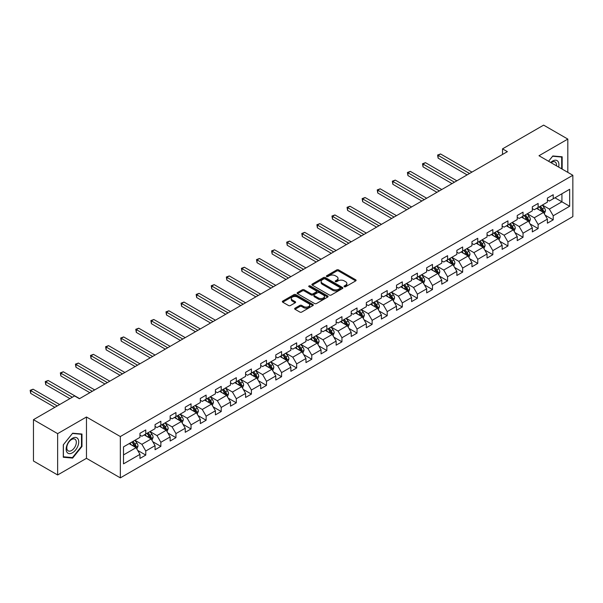 <?xml version="1.0" encoding="UTF-8"?>
<svg xmlns="http://www.w3.org/2000/svg" width="603" height="603" viewBox="0 0 603 603"><rect width="100%" height="100%" fill="white"/><g stroke="black" fill="none" stroke-linecap="round" stroke-linejoin="round"><path stroke-width="0.9" d="M344.29 286.719A0.942 0.543 0 0 0 345.625 286.719L355.71 280.892A1.342 0.776 0 0 0 356.102 280.342A1.342 0.776 0 0 0 355.71 279.792L338.622 269.925A1.342 0.776 0 0 0 336.723 269.925L326.63 275.752A0.942 0.543 0 0 0 326.359 276.136A0.942 0.543 0 0 0 326.63 276.521A0.942 0.543 0 0 0 327.964 276.521L329.268 275.767A4.296 2.48 0 0 1 335.343 275.767L336.768 276.589A4.296 2.48 0 0 1 338.027 278.345A4.296 2.48 0 0 1 336.768 280.094L335.464 280.847A0.942 0.543 0 0 0 335.185 281.232A0.942 0.543 0 0 0 335.464 281.616A0.942 0.543 0 0 0 336.791 281.616L338.095 280.862A4.296 2.48 0 0 1 344.177 280.862L345.602 281.684A4.296 2.48 0 0 1 346.861 283.44A4.296 2.48 0 0 1 345.602 285.196L344.29 285.95A0.942 0.543 0 0 0 344.019 286.335A0.942 0.543 0 0 0 344.29 286.719L344.29 285.95M295.04 308.193A1.342 0.776 0 0 0 294.641 308.736A1.342 0.776 0 0 0 295.04 309.286L299.834 312.06A1.342 0.776 0 0 0 301.734 312.06L312.934 305.585A1.342 0.776 0 0 0 313.326 305.043A1.342 0.776 0 0 0 312.934 304.492L295.847 294.626A1.342 0.776 0 0 0 293.947 294.626L282.739 301.093A1.342 0.776 0 0 0 282.347 301.643A1.342 0.776 0 0 0 282.739 302.186L288.536 305.533A1.342 0.776 0 0 0 290.435 305.533L295.229 302.766A1.342 0.776 0 0 0 295.621 302.216A1.342 0.776 0 0 0 295.229 301.666L292.357 300.008A3.595 2.073 0 0 1 291.302 298.545A3.595 2.073 0 0 1 293.518 296.631A3.595 2.073 0 0 1 297.437 297.075L308.683 303.573A3.595 2.073 0 0 1 309.738 305.043A3.595 2.073 0 0 1 307.522 306.957A3.595 2.073 0 0 1 303.611 306.505L301.734 305.42A1.342 0.776 0 0 0 299.834 305.42L295.04 308.193L295.04 309.286L299.834 306.543L299.834 305.42M86.47 416.997L57.639 433.64L33.459 419.673L33.459 461.009L57.639 474.968L86.47 458.325L120.329 477.87L120.329 436.542L86.47 416.997L86.47 458.325M567.822 172.375L567.822 139.089L538.992 155.732L572.85 175.277L120.329 436.542M567.822 139.089L543.635 125.13L502.525 148.866L502.525 154.451M33.459 419.673L74.568 395.937L79.408 398.734L507.364 151.654L502.525 148.866M329.366 295.01A1.342 0.776 0 0 0 331.258 295.01L342.466 288.536A1.342 0.776 0 0 0 342.858 287.993A1.342 0.776 0 0 0 342.466 287.443L325.371 277.576A1.342 0.776 0 0 0 323.472 277.576L312.271 284.043A1.342 0.776 0 0 0 311.879 284.593A1.342 0.776 0 0 0 312.271 285.136L329.366 295.01M309.369 286.922A0.942 0.543 0 0 1 310.326 287.051L310.326 285.935L327.7 295.967A1.342 0.776 0 0 1 328.092 296.518A1.342 0.776 0 0 1 327.7 297.06L316.5 303.535A1.342 0.776 0 0 1 314.6 303.535L297.505 293.661L297.505 292.568A1.342 0.776 0 0 0 297.113 293.118A1.342 0.776 0 0 0 297.505 293.661M297.505 292.568L302.299 289.802A1.342 0.776 0 0 1 304.198 289.802L311.133 293.804A1.342 0.776 0 0 0 313.032 293.804L316.213 291.965A1.342 0.776 0 0 0 316.605 291.415A1.342 0.776 0 0 0 316.213 290.872L308.992 286.704A0.942 0.543 0 0 1 308.721 286.319A0.942 0.543 0 0 1 309.301 285.814A0.942 0.543 0 0 1 310.326 285.935M120.329 477.87L572.85 216.613L572.85 175.277M137.688 450.418L145.768 455.084L145.768 451.006L155.054 445.647L155.054 449.725L160.858 446.371L160.858 442.293L170.144 436.934L170.144 441.012L175.948 437.657L175.948 433.587L185.234 428.22L185.234 432.298L191.038 428.952L191.038 424.874L200.324 419.507L200.324 423.585L206.128 420.238L206.128 416.16L215.414 410.794L215.414 414.872L221.218 411.525L221.218 407.447L230.504 402.088L230.504 406.158L236.308 402.812L236.308 398.734L245.594 393.375L245.594 397.452L251.398 394.098L251.398 390.02L260.684 384.661L260.684 388.739L266.488 385.385L266.488 381.307L275.782 375.948L275.782 380.026L281.586 376.671L281.586 372.594L290.872 367.235L290.872 371.312L296.676 367.958L296.676 363.88L305.962 358.521L305.962 362.599L311.766 359.245L311.766 355.175L321.052 349.808L321.052 353.886L326.856 350.539L326.856 346.461L336.142 341.094L336.142 345.172L341.946 341.826L341.946 337.748L351.232 332.381L351.232 336.459L357.036 333.112L357.036 329.034L366.322 323.675L366.322 327.746L372.126 324.399L372.126 320.321L381.413 314.962L381.413 319.04L387.216 315.686L387.216 311.608L396.503 306.249L396.503 310.326L402.307 306.972L402.307 302.894L411.593 297.535L411.593 301.613L417.397 298.259L417.397 294.181L426.683 288.822L426.683 292.9L432.487 289.546L432.487 285.468L441.773 280.109L441.773 284.186L447.577 280.84L447.577 276.762L456.863 271.395L456.863 275.473L462.667 272.126L462.667 268.049L471.953 262.682L471.953 266.76L477.757 263.413L477.757 259.335L487.043 253.976L487.043 258.046L492.847 254.7L492.847 250.622L502.141 245.263L502.141 249.341L507.945 245.986L507.945 241.909L517.231 236.549L517.231 240.627L523.035 237.273L523.035 233.195L532.321 227.836L532.321 231.914L538.125 228.56L538.125 224.482L547.411 219.123L547.411 223.2L553.215 219.846L553.215 215.768L569.654 206.279L569.654 189.297L561.921 193.767L561.921 201.809L569.654 206.279M145.768 455.084L139.964 458.438L139.964 454.361L123.517 463.85L123.517 446.876L139.964 437.379L139.964 433.301L145.768 429.954L145.768 434.032L155.054 428.665L155.054 424.595L160.858 421.241L160.858 425.319L170.144 419.959L170.144 415.882L175.948 412.527L175.948 416.605L185.234 411.246L185.234 407.168L191.038 403.814L191.038 407.892L200.324 402.533L200.324 398.455L206.128 395.101L206.128 399.178L215.414 393.819L215.414 389.742L221.218 386.387L221.218 390.465L230.504 385.106L230.504 381.028L236.308 377.682L236.308 381.752L245.594 376.393L245.594 372.315L251.398 368.968L251.398 373.046L260.684 367.679L260.684 363.601L266.488 360.255L266.488 364.333L275.782 358.966L275.782 354.888L281.586 351.541L281.586 355.619L290.872 350.253L290.872 346.182L296.676 342.828L296.676 346.906L305.962 341.547L305.962 337.469L311.766 334.115L311.766 338.193L321.052 332.833L321.052 328.756L326.856 325.401L326.856 329.479L336.142 324.12L336.142 320.042L341.946 316.688L341.946 320.766L351.232 315.407L351.232 311.329L357.036 307.975L357.036 312.053L366.322 306.693L366.322 302.616L372.126 299.269L372.126 303.339L381.413 297.98L381.413 293.902L387.216 290.556L387.216 294.633L396.503 289.267L396.503 285.189L402.307 281.842L402.307 285.92L411.593 280.553L411.593 276.483L417.397 273.129L417.397 277.207L426.683 271.847L426.683 267.77L432.487 264.416L432.487 268.493L441.773 263.134L441.773 259.056L447.577 255.702L447.577 259.78L456.863 254.421L456.863 250.343L462.667 246.989L462.667 251.067L471.953 245.707L471.953 241.63L477.757 238.275L477.757 242.353L487.043 236.994L487.043 232.916L492.847 229.57L492.847 233.64L502.141 228.281L502.141 224.203L507.945 220.856L507.945 224.934L517.231 219.567L517.231 215.49L523.035 212.143L523.035 216.221L532.321 210.854L532.321 206.776L538.125 203.43L538.125 207.507L547.411 202.141L547.411 198.07L553.215 194.716L553.215 198.794L569.654 189.297M144.223 434.921L151.187 438.946L141.901 444.305L134.936 440.288M139.964 435.147L141.901 436.263L145.768 434.032M141.901 444.305L145.768 451.006M151.187 438.946L155.054 445.647M159.313 426.208L166.277 430.233L156.991 435.592L150.026 431.575M155.054 426.434L156.991 427.55L160.858 425.319M156.991 435.592L160.858 442.293M166.277 430.233L170.144 436.934M174.403 417.502L181.367 421.52L172.081 426.879L165.116 422.861M170.144 417.721L172.081 418.836L175.948 416.605M172.081 426.879L175.948 433.587M181.367 421.52L185.234 428.22M189.493 408.789L196.457 412.806L187.171 418.165L180.207 414.148M185.234 409.007L187.171 410.123L191.038 407.892M187.171 418.165L191.038 424.874M196.457 412.806L200.324 419.507M204.583 400.075L211.547 404.093L202.261 409.46L195.297 405.435M200.324 400.294L202.261 401.417L206.128 399.178M202.261 409.46L206.128 416.16M211.547 404.093L215.414 410.794M219.673 391.362L226.638 395.38L217.351 400.746L210.387 396.721M215.414 391.588L217.351 392.704L221.218 390.465M217.351 400.746L221.218 407.447M226.638 395.38L230.504 402.088M234.763 382.649L241.728 386.674L232.441 392.033L225.477 388.008M230.504 382.875L232.441 383.99L236.308 381.752M232.441 392.033L236.308 398.734M241.728 386.674L245.594 393.375M249.853 373.935L256.818 377.96L247.531 383.32L240.567 379.295M245.594 374.161L247.531 375.277L251.398 373.046M247.531 383.32L251.398 390.02M256.818 377.96L260.684 384.661M264.943 365.222L271.908 369.247L262.622 374.606L255.657 370.589M260.684 365.448L262.622 366.564L266.488 364.333M262.622 374.606L266.488 381.307M271.908 369.247L275.782 375.948M280.033 356.509L286.998 360.534L277.712 365.893L270.747 361.875M275.782 356.735L277.712 357.85L281.586 355.619M277.712 365.893L281.586 372.594M286.998 360.534L290.872 367.235M295.123 347.795L302.088 351.82L292.802 357.18L285.837 353.162M290.872 348.021L292.802 349.137L296.676 346.906M292.802 357.18L296.676 363.88M302.088 351.82L305.962 358.521M310.213 339.09L317.178 343.107L307.892 348.466L300.927 344.449M305.962 339.308L307.892 340.424L311.766 338.193M307.892 348.466L311.766 355.175M317.178 343.107L321.052 349.808M325.303 330.376L332.268 334.394L322.982 339.76L316.017 335.735M321.052 330.595L322.982 331.718L326.856 329.479M322.982 339.76L326.856 346.461M332.268 334.394L336.142 341.094M340.394 321.663L347.358 325.68L338.072 331.047L331.107 327.022M336.142 321.881L338.072 323.004L341.946 320.766M338.072 331.047L341.946 337.748M347.358 325.68L351.232 332.381M355.491 312.949L362.456 316.967L353.17 322.334L346.197 318.309M351.232 313.176L353.17 314.291L357.036 312.053M353.17 322.334L357.036 329.034M362.456 316.967L366.322 323.675M370.581 304.236L377.546 308.261L368.26 313.62L361.295 309.595M366.322 304.462L368.26 305.578L372.126 303.339M368.26 313.62L372.126 320.321M377.546 308.261L381.413 314.962M385.671 295.523L392.636 299.548L383.35 304.907L376.385 300.882M381.413 295.749L383.35 296.864L387.216 294.633M383.35 304.907L387.216 311.608M392.636 299.548L396.503 306.249M400.761 286.809L407.726 290.834L398.44 296.194L391.475 292.176M396.503 287.036L398.44 288.151L402.307 285.92M398.44 296.194L402.307 302.894M407.726 290.834L411.593 297.535M415.851 278.096L422.816 282.121L413.53 287.48L406.565 283.463M411.593 278.322L413.53 279.438L417.397 277.207M413.53 287.48L417.397 294.181M422.816 282.121L426.683 288.822M430.941 269.39L437.906 273.408L428.62 278.767L421.655 274.749M426.683 269.609L428.62 270.724L432.487 268.493M428.62 278.767L432.487 285.468M437.906 273.408L441.773 280.109M446.032 260.677L452.996 264.694L443.71 270.054L436.745 266.036M441.773 260.895L443.71 262.011L447.577 259.78M443.71 270.054L447.577 276.762M452.996 264.694L456.863 271.395M461.122 251.964L468.086 255.981L458.8 261.348L451.835 257.323M456.863 252.182L458.8 253.305L462.667 251.067M458.8 261.348L462.667 268.049M468.086 255.981L471.953 262.682M476.212 243.25L483.176 247.268L473.89 252.634L466.926 248.609M471.953 243.476L473.89 244.592L477.757 242.353M473.89 252.634L477.757 259.335M483.176 247.268L487.043 253.976M491.302 234.537L498.266 238.554L488.98 243.921L482.016 239.896M487.043 234.763L488.98 235.879L492.847 233.64M488.98 243.921L492.847 250.622M498.266 238.554L502.141 245.263M506.392 225.824L513.357 229.849L504.07 235.208L497.106 231.183M502.141 226.05L504.07 227.165L507.945 224.934M504.07 235.208L507.945 241.909M513.357 229.849L517.231 236.549M521.482 217.11L528.447 221.135L519.16 226.494L512.196 222.477M517.231 217.336L519.16 218.452L523.035 216.221M519.16 226.494L523.035 233.195M528.447 221.135L532.321 227.836M536.572 208.397L543.537 212.422L534.25 217.781L527.286 213.764M532.321 208.623L534.25 209.738L538.125 207.507M534.25 217.781L538.125 224.482M543.537 212.422L547.411 219.123M554.956 197.792L561.921 201.809L549.341 209.068L542.376 205.05M547.411 199.91L549.341 201.025L553.215 198.794M549.341 209.068L553.215 215.768M57.639 433.64L57.639 474.968M123.517 454.918L136.097 447.66L129.125 443.635M136.097 447.66L139.964 454.361M545.135 215.188L553.215 219.846M530.045 223.901L538.125 228.56M514.954 232.607L523.035 237.273M499.864 241.321L507.945 245.986M484.774 250.034L492.847 254.7M469.684 258.747L477.757 263.413M454.594 267.461L462.667 272.126M439.504 276.174L447.577 280.84M424.414 284.887L432.487 289.546M409.324 293.601L417.397 298.259M394.226 302.307L402.307 306.972M379.136 311.02L387.216 315.686M364.046 319.733L372.126 324.399M348.956 328.447L357.036 333.112M333.866 337.16L341.946 341.826M318.776 345.873L326.856 350.539M303.686 354.587L311.766 359.245M288.596 363.3L296.676 367.958M273.506 372.013L281.586 376.671M258.416 380.719L266.488 385.385M243.326 389.432L251.398 394.098M228.236 398.146L236.308 402.812M213.145 406.859L221.218 411.525M198.055 415.573L206.128 420.238M182.965 424.286L191.038 428.952M167.868 432.999L175.948 437.657M152.778 441.713L160.858 446.371M562.162 169.111L562.162 156.795L552.823 155.966L548.572 161.265L552.634 156.237L561.679 157.051L561.679 168.832M63.3 457.262L72.639 458.092L81.97 446.484L81.97 434.032L72.639 433.203L63.3 444.81L63.3 457.262M81.488 446.205L81.97 446.484M71.651 457.526L72.639 458.092M344.667 286.847L345.602 286.312A4.296 2.48 0 0 0 346.861 284.556L346.861 283.44M338.027 278.345L338.027 279.46A4.296 2.48 0 0 1 336.768 281.217L335.841 281.752M355.71 279.792L355.71 280.892L338.622 271.041A1.342 0.776 0 0 0 336.723 271.041L327.007 276.649M342.466 287.443L342.466 288.536L325.371 278.692A1.342 0.776 0 0 0 323.472 278.692L312.286 285.151L312.271 284.043M340.092 288.377A0.942 0.543 0 0 0 340.371 287.993A0.942 0.543 0 0 0 340.092 287.608L325.092 278.948A0.942 0.543 0 0 0 323.758 278.948L322.386 279.739A4.296 2.48 0 0 0 321.128 281.495A4.296 2.48 0 0 0 322.386 283.252L332.637 289.169A4.296 2.48 0 0 0 338.713 289.169L340.092 288.377L340.092 289.493A0.942 0.543 0 0 0 340.371 289.108L340.371 287.993M321.128 281.495L321.128 282.611A4.296 2.48 0 0 0 322.386 284.367L322.386 283.252M340.092 289.493L338.713 290.284A4.296 2.48 0 0 1 332.637 290.284L322.386 284.367M297.528 293.676L302.299 290.917L302.299 289.802M316.605 291.415L316.605 292.53A1.342 0.776 0 0 1 316.213 293.081L313.032 294.92A1.342 0.776 0 0 1 311.133 294.92L304.198 290.917A1.342 0.776 0 0 0 302.299 290.917M310.326 287.051L327.685 297.075M318.324 297.957A3.595 2.073 0 0 0 322.236 298.402A3.595 2.073 0 0 0 324.459 296.488A3.595 2.073 0 0 0 323.404 295.018L319.439 292.734A1.342 0.776 0 0 0 317.54 292.734L314.359 294.566A1.342 0.776 0 0 0 313.967 295.116A1.342 0.776 0 0 0 314.359 295.666L318.324 297.957L318.324 299.073A3.595 2.073 0 0 0 322.236 299.518A3.595 2.073 0 0 0 324.459 297.603L324.459 296.488M313.967 295.116L313.967 296.231A1.342 0.776 0 0 0 314.359 296.782L314.359 295.666M318.324 299.073L314.359 296.782M309.738 305.043L309.738 306.158A3.595 2.073 0 0 1 307.522 308.073A3.595 2.073 0 0 1 303.611 307.62L301.734 306.543A1.342 0.776 0 0 0 299.834 306.543M291.302 298.545L291.302 299.661A3.595 2.073 0 0 0 292.357 301.123L292.357 300.008M295.206 302.774L292.357 301.123M312.919 305.6L295.847 295.741A1.342 0.776 0 0 0 293.947 295.741L282.762 302.201M544.305 213.741L545.451 210.846A3.626 2.095 -120 0 0 544.298 207.756L542.301 205.095M538.818 209.693L537.461 207.884M471.953 172.096L440.544 153.961L438.125 155.363L438.125 158.152L467.121 174.893M542.979 212.098L543.499 210.997A3.626 2.095 -120 0 0 542.459 208.819L540.461 206.151M539.557 206.678L541.773 209.633A1.847 1.063 60 0 1 542.105 210.198L543.499 210.997M539.301 206.821L541.298 209.49A3.626 2.095 60 0 1 542.338 211.668M438.125 158.152L437.597 155.054L469.533 173.491M437.597 155.054L440.544 153.961M561.076 156.705L561.679 157.051M558.619 167.061A8.894 5.133 120 0 0 557.082 160.602A8.894 5.133 120 0 0 550.712 162.501M556.463 165.825A6.731 3.889 120 0 0 555.114 161.958A6.731 3.889 120 0 0 551.097 162.72M72.443 452.793A8.894 5.133 120 0 0 78.729 441.909A8.894 5.133 120 0 0 72.443 438.275A8.894 5.133 120 0 0 66.157 449.167A8.894 5.133 120 0 0 72.443 452.793M71.561 450.524A6.731 3.889 120 0 0 75.955 444.592A6.731 3.889 120 0 0 74.93 439.195A6.731 3.889 120 0 0 71.561 439.527A6.731 3.889 120 0 0 67.159 445.459A6.731 3.889 120 0 0 68.192 450.856A6.731 3.889 120 0 0 71.561 450.524M63.398 444.728L72.443 433.474L81.488 434.281L81.488 446.341L72.443 457.594L63.398 456.788L63.398 444.728M80.885 433.934L81.488 434.281M529.215 222.454L530.361 219.56A3.626 2.095 -120 0 0 529.208 216.469L527.21 213.809M523.728 218.407L522.371 216.598M456.863 180.81L425.454 162.674L423.035 164.069L423.035 166.865L452.031 183.606M527.889 220.811L528.409 219.711A3.626 2.095 -120 0 0 527.369 217.532L525.371 214.864M524.467 215.392L526.683 218.346A1.847 1.063 60 0 1 527.014 218.912L528.409 219.711M524.211 215.535L526.208 218.203A3.626 2.095 60 0 1 527.248 220.381M423.035 166.865L422.507 163.767L454.443 182.204M422.507 163.767L425.454 162.674M514.125 231.168L515.271 228.273A3.626 2.095 -120 0 0 514.118 225.183L512.12 222.515M508.638 227.12L507.281 225.311M441.773 189.523L410.364 171.388L407.945 172.782L407.945 175.579L436.941 192.312M512.799 229.524L513.319 228.424A3.626 2.095 -120 0 0 512.279 226.246L510.281 223.577M509.377 224.105L511.585 227.06A1.847 1.063 60 0 1 511.924 227.625L513.319 228.424M509.12 224.248L511.118 226.916A3.626 2.095 60 0 1 512.158 229.095M407.945 175.579L407.417 172.481L439.353 190.917M407.417 172.481L410.364 171.388M499.035 239.881L500.181 236.987A3.626 2.095 -120 0 0 499.028 233.896L497.03 231.228M493.548 235.833L492.191 234.024M426.683 198.236L395.274 180.101L392.855 181.495L392.855 184.292L421.844 201.025M497.709 238.238L498.229 237.137A3.626 2.095 -120 0 0 497.189 234.959L495.191 232.291M494.287 232.818L496.495 235.773A1.847 1.063 60 0 1 496.834 236.331L498.229 237.137M494.03 232.962L496.028 235.63A3.626 2.095 60 0 1 497.068 237.808M392.855 184.292L392.327 181.186L424.263 199.631M392.327 181.186L395.274 180.101M483.938 248.594L485.091 245.692A3.626 2.095 -120 0 0 483.938 242.61L481.94 239.941M478.458 244.547L477.101 242.738M411.593 206.95L380.184 188.814L377.764 190.209L377.764 193.005L406.754 209.738M482.619 246.944L483.131 245.851A3.626 2.095 -120 0 0 482.099 243.672L480.101 241.004M479.189 241.532L481.405 244.486A1.847 1.063 60 0 1 481.744 245.044L483.131 245.851M478.94 241.675L480.938 244.343A3.626 2.095 60 0 1 481.97 246.521M377.764 193.005L377.237 189.9L409.173 208.344M377.237 189.9L380.184 188.814M468.848 257.308L470.001 254.406A3.626 2.095 -120 0 0 468.848 251.323L466.85 248.655M463.368 253.26L462.011 251.451M396.503 215.663L365.094 197.528L362.674 198.922L362.674 201.711L391.664 218.452M467.529 255.657L468.041 254.564A3.626 2.095 -120 0 0 467.008 252.386L465.011 249.717M464.099 250.237L466.315 253.2A1.847 1.063 60 0 1 466.654 253.757L468.041 254.564M463.85 250.388L465.848 253.049A3.626 2.095 60 0 1 466.88 255.235M362.674 201.711L362.139 198.613L394.083 217.057M362.139 198.613L365.094 197.528M453.757 266.021L454.911 263.119A3.626 2.095 -120 0 0 453.757 260.036L451.76 257.368M448.278 261.973L446.921 260.157M381.413 224.369L350.004 206.241L347.584 207.636L347.584 210.424L376.574 227.165M452.438 264.37L452.951 263.277A3.626 2.095 -120 0 0 451.918 261.091L449.921 258.431M449.009 258.951L451.225 261.913A1.847 1.063 60 0 1 451.564 262.471L452.951 263.277M448.76 259.102L450.758 261.762A3.626 2.095 60 0 1 451.79 263.948M347.584 210.424L347.049 207.326L378.993 225.771M347.049 207.326L350.004 206.241M438.667 274.734L439.821 271.832A3.626 2.095 -120 0 0 438.66 268.742L436.67 266.081M433.188 270.687L431.831 268.87M366.322 233.082L334.914 214.954L332.494 216.349L332.494 219.138L361.483 235.879M437.341 273.084L437.861 271.991A3.626 2.095 -120 0 0 436.828 269.805L434.831 267.144M433.919 267.664L436.135 270.626A1.847 1.063 60 0 1 436.474 271.184L437.861 271.991M433.67 267.815L435.668 270.476A3.626 2.095 60 0 1 436.7 272.654M332.494 219.138L331.959 216.04L363.903 234.484M331.959 216.04L334.914 214.954M423.577 283.448L424.731 280.546A3.626 2.095 -120 0 0 423.57 277.455L421.58 274.795M418.098 279.393L416.741 277.584M351.232 241.795L319.824 223.66L317.404 225.062L317.404 227.851L346.393 244.592M422.251 281.797L422.771 280.697A3.626 2.095 -120 0 0 421.738 278.518L419.741 275.857M418.829 276.378L421.045 279.332A1.847 1.063 60 0 1 421.384 279.898L422.771 280.697M418.58 276.521L420.577 279.189A3.626 2.095 60 0 1 421.61 281.367M317.404 227.851L316.869 224.753L348.813 243.19M316.869 224.753L319.824 223.66M408.487 292.154L409.641 289.259A3.626 2.095 -120 0 0 408.48 286.169L406.482 283.508M403.008 288.106L401.651 286.297M336.142 250.509L304.734 232.374L302.314 233.776L302.314 236.564L331.303 253.305M407.161 290.51L407.681 289.41A3.626 2.095 -120 0 0 406.641 287.232L404.651 284.563M403.739 285.091L405.955 288.046A1.847 1.063 60 0 1 406.286 288.611L407.681 289.41M403.49 285.234L405.48 287.902A3.626 2.095 60 0 1 406.52 290.081M302.314 236.564L301.779 233.467L333.723 251.903M301.779 233.467L304.734 232.374M393.397 300.867L394.55 297.972A3.626 2.095 -120 0 0 393.39 294.882L391.392 292.221M387.917 296.819L386.561 295.01M321.052 259.222L289.644 241.087L287.224 242.481L287.224 245.278L316.213 262.011M392.071 299.224L392.591 298.123A3.626 2.095 -120 0 0 391.551 295.945L389.561 293.277M388.649 293.804L390.865 296.759A1.847 1.063 60 0 1 391.196 297.324L392.591 298.123M388.4 293.947L390.39 296.616A3.626 2.095 60 0 1 391.43 298.794M287.224 245.278L286.689 242.18L318.633 260.617M286.689 242.18L289.644 241.087M378.307 309.58L379.46 306.686A3.626 2.095 -120 0 0 378.3 303.595L376.302 300.927M372.827 305.533L371.471 303.724M305.962 267.936L274.553 249.8L272.134 251.195L272.134 253.991L301.123 270.724M376.981 307.937L377.501 306.837A3.626 2.095 -120 0 0 376.46 304.658L374.463 301.99M373.559 302.518L375.775 305.472A1.847 1.063 60 0 1 376.106 306.03L377.501 306.837M373.302 302.661L375.3 305.329A3.626 2.095 60 0 1 376.34 307.507M272.134 253.991L271.599 250.893L303.543 269.33M271.599 250.893L274.553 249.8M363.217 318.294L364.37 315.392A3.626 2.095 -120 0 0 363.21 312.309L361.212 309.641M357.73 314.246L356.381 312.437M290.872 276.649L259.456 258.514L257.044 259.908L257.044 262.704L286.033 279.438M361.89 316.643L362.411 315.55A3.626 2.095 -120 0 0 361.37 313.372L359.373 310.703M358.468 311.231L360.684 314.186A1.847 1.063 60 0 1 361.016 314.743L362.411 315.55M358.212 311.374L360.21 314.042A3.626 2.095 60 0 1 361.25 316.221M257.044 262.704L256.509 259.599L288.453 278.043M256.509 259.599L259.456 258.514M348.127 327.007L349.28 324.105A3.626 2.095 -120 0 0 348.119 321.022L346.122 318.354M342.64 322.959L341.283 321.15M275.775 285.362L244.366 267.227L241.954 268.621L241.954 271.418L270.943 288.151M346.8 325.356L347.32 324.263A3.626 2.095 -120 0 0 346.28 322.085L344.283 319.417M343.378 319.944L345.594 322.899A1.847 1.063 60 0 1 345.926 323.457L347.32 324.263M343.122 320.087L345.12 322.748A3.626 2.095 60 0 1 346.16 324.934M241.954 271.418L241.419 268.312L273.363 286.757M241.419 268.312L244.366 267.227M333.037 335.72L334.183 332.818A3.626 2.095 -120 0 0 333.029 329.735L331.032 327.067M327.55 331.673L326.193 329.864M260.684 294.076L229.276 275.94L226.856 277.335L226.856 280.124L255.853 296.864M331.71 334.07L332.23 332.977A3.626 2.095 -120 0 0 331.19 330.791L329.193 328.13M328.288 328.65L330.504 331.612A1.847 1.063 60 0 1 330.836 332.17L332.23 332.977M328.032 328.801L330.029 331.462A3.626 2.095 60 0 1 331.07 333.647M226.856 280.124L226.329 277.026L258.272 295.47M226.329 277.026L229.276 275.94M317.947 344.434L319.093 341.532A3.626 2.095 -120 0 0 317.939 338.449L315.942 335.781M312.46 340.386L311.103 338.569M245.594 302.781L214.186 284.654L211.766 286.048L211.766 288.837L240.763 305.578M316.62 342.783L317.14 341.69A3.626 2.095 -120 0 0 316.1 339.504L314.103 336.843M313.198 337.363L315.414 340.326A1.847 1.063 60 0 1 315.746 340.883L317.14 341.69M312.942 337.514L314.939 340.175A3.626 2.095 60 0 1 315.98 342.361M211.766 288.837L211.238 285.739L243.175 304.183M211.238 285.739L214.186 284.654M302.857 353.147L304.002 350.245A3.626 2.095 -120 0 0 302.849 347.155L300.852 344.494M297.369 349.099L296.013 347.283M230.504 311.495L199.096 293.36L196.676 294.761L196.676 297.55L225.673 314.291M301.53 351.496L302.05 350.403A3.626 2.095 -120 0 0 301.01 348.217L299.013 345.557M298.108 346.077L300.317 349.031A1.847 1.063 60 0 1 300.656 349.597L302.05 350.403M297.852 346.228L299.849 348.888A3.626 2.095 60 0 1 300.889 351.067M196.676 297.55L196.148 294.452L228.085 312.897M196.148 294.452L199.096 293.36M287.767 361.853L288.912 358.958A3.626 2.095 -120 0 0 287.759 355.868L285.762 353.207M282.279 357.805L280.923 355.996M215.414 320.208L184.005 302.073L181.586 303.475L181.586 306.264L210.575 323.004M286.44 360.21L286.96 359.109A3.626 2.095 -120 0 0 285.92 356.931L283.923 354.27M283.018 354.79L285.227 357.745A1.847 1.063 60 0 1 285.566 358.31L286.96 359.109M282.762 354.933L284.759 357.602A3.626 2.095 60 0 1 285.799 359.78M181.586 306.264L181.058 303.166L212.995 321.603M181.058 303.166L184.005 302.073M272.677 370.566L273.822 367.672A3.626 2.095 -120 0 0 272.669 364.581L270.672 361.921M267.189 366.518L265.833 364.709M200.324 328.921L168.915 310.786L166.496 312.181L166.496 314.977L195.485 331.718M271.35 368.923L271.87 367.822A3.626 2.095 -120 0 0 270.83 365.644L268.832 362.976M267.928 363.503L270.136 366.458A1.847 1.063 60 0 1 270.476 367.023L271.87 367.822M267.672 363.647L269.669 366.315A3.626 2.095 60 0 1 270.709 368.493M166.496 314.977L165.968 311.879L197.905 330.316M165.968 311.879L168.915 310.786M257.579 379.279L258.732 376.385A3.626 2.095 -120 0 0 257.579 373.295L255.582 370.626M252.099 375.232L250.742 373.423M185.234 337.635L153.825 319.5L151.406 320.894L151.406 323.69L180.395 340.424M256.26 377.636L256.772 376.536A3.626 2.095 -120 0 0 255.74 374.357L253.742 371.689M252.83 372.217L255.046 375.172A1.847 1.063 60 0 1 255.386 375.737L256.772 376.536M252.582 372.36L254.579 375.028A3.626 2.095 60 0 1 255.612 377.207M151.406 323.69L150.878 320.592L182.815 339.029M150.878 320.592L153.825 319.5M242.489 387.993L243.642 385.098A3.626 2.095 -120 0 0 242.489 382.008L240.491 379.34M237.009 383.945L235.652 382.136M170.144 346.348L138.735 328.213L136.316 329.607L136.316 332.404L165.305 349.137M241.17 386.35L241.682 385.249A3.626 2.095 -120 0 0 240.65 383.071L238.652 380.403M237.74 380.93L239.956 383.885A1.847 1.063 60 0 1 240.296 384.443L241.682 385.249M237.492 381.073L239.489 383.742A3.626 2.095 60 0 1 240.522 385.92M136.316 332.404L135.781 329.298L167.724 347.743M135.781 329.298L138.735 328.213M227.399 396.706L228.552 393.804A3.626 2.095 -120 0 0 227.399 390.721L225.401 388.053M221.919 392.659L220.562 390.85M155.054 355.061L123.645 336.926L121.226 338.321L121.226 341.117L150.215 357.85M226.08 395.055L226.592 393.963A3.626 2.095 -120 0 0 225.56 391.784L223.562 389.116M222.65 389.644L224.866 392.598A1.847 1.063 60 0 1 225.205 393.156L226.592 393.963M222.401 389.787L224.399 392.455A3.626 2.095 60 0 1 225.432 394.633M121.226 341.117L120.69 338.012L152.634 356.456M120.69 338.012L123.645 336.926M212.309 405.42L213.462 402.518A3.626 2.095 -120 0 0 212.301 399.435L210.311 396.766M206.829 401.372L205.472 399.563M139.964 363.775L108.555 345.64L106.136 347.034L106.136 349.823L135.125 366.564M210.982 403.769L211.502 402.676A3.626 2.095 -120 0 0 210.47 400.498L208.472 397.829M207.56 398.349L209.776 401.312A1.847 1.063 60 0 1 210.115 401.869L211.502 402.676M207.311 398.5L209.309 401.161A3.626 2.095 60 0 1 210.341 403.347M106.136 349.823L105.6 346.725L137.544 365.169M105.6 346.725L108.555 345.64M197.219 414.133L198.372 411.231A3.626 2.095 -120 0 0 197.211 408.148L195.214 405.48M191.739 410.085L190.382 408.276M124.874 372.481L93.465 354.353L91.045 355.747L91.045 358.536L120.035 375.277M195.892 412.482L196.412 411.389A3.626 2.095 -120 0 0 195.38 409.203L193.382 406.543M192.47 407.063L194.686 410.025A1.847 1.063 60 0 1 195.025 410.583L196.412 411.389M192.221 407.213L194.219 409.874A3.626 2.095 60 0 1 195.251 412.06M91.045 358.536L90.51 355.438L122.454 373.883M90.51 355.438L93.465 354.353M182.129 422.846L183.282 419.944A3.626 2.095 -120 0 0 182.121 416.861L180.124 414.193M176.649 418.799L175.292 416.982M109.784 381.194L78.375 363.066L75.955 364.461L75.955 367.25L104.945 383.99M180.802 421.195L181.322 420.103A3.626 2.095 -120 0 0 180.282 417.917L178.292 415.256M177.38 415.776L179.596 418.738A1.847 1.063 60 0 1 179.928 419.296L181.322 420.103M177.131 415.927L179.121 418.588A3.626 2.095 60 0 1 180.161 420.766M75.955 367.25L75.42 364.152L107.364 382.596M75.42 364.152L78.375 363.066M167.039 431.56L168.192 428.658A3.626 2.095 -120 0 0 167.031 425.567L165.034 422.907M161.559 427.504L160.202 425.695M94.694 389.907L63.285 371.772L60.865 373.174L60.865 375.963L89.855 392.704M165.712 429.909L166.232 428.808A3.626 2.095 -120 0 0 165.192 426.63L163.202 423.969M162.29 424.489L164.506 427.444A1.847 1.063 60 0 1 164.838 428.009L166.232 428.808M162.041 424.633L164.031 427.301A3.626 2.095 60 0 1 165.071 429.479M60.865 375.963L60.33 372.865L92.274 391.302M60.33 372.865L63.285 371.772M151.948 440.265L153.102 437.371A3.626 2.095 -120 0 0 151.941 434.281L149.943 431.62M146.469 436.218L145.112 434.409M79.604 398.621L48.187 380.485L45.775 381.887L45.775 384.676L69.925 398.621M150.622 438.622L151.142 437.522A3.626 2.095 -120 0 0 150.102 435.343L148.104 432.675M147.2 433.203L149.416 436.157A1.847 1.063 60 0 1 149.748 436.723L151.142 437.522M146.944 433.346L148.941 436.014A3.626 2.095 60 0 1 149.981 438.193M45.775 384.676L45.24 381.578L72.345 397.226M45.24 381.578L48.187 380.485M136.858 448.979L138.012 446.084A3.626 2.095 -120 0 0 136.851 442.994L134.853 440.333M131.371 444.931L130.022 443.122M59.674 404.545L33.097 389.199L30.685 390.593L30.685 393.39L54.835 407.334M135.532 447.336L136.052 446.235A3.626 2.095 -120 0 0 135.012 444.057L133.014 441.388M132.11 441.916L134.326 444.871A1.847 1.063 60 0 1 134.657 445.436L136.052 446.235M131.853 442.059L133.851 444.728A3.626 2.095 60 0 1 134.891 446.906M30.685 393.39L30.15 390.292L57.255 405.94M30.15 390.292L33.097 389.199M345.602 286.312L345.602 285.196M335.464 281.616L335.464 280.847M336.768 281.217L336.768 280.094M326.63 276.521L326.63 275.752M336.723 271.041L336.723 269.925M338.622 271.041L338.622 269.925M323.472 278.692L323.472 277.576M325.371 278.692L325.371 277.576M332.637 290.284L332.637 289.169M338.713 290.284L338.713 289.169M304.198 290.917L304.198 289.802M311.133 294.92L311.133 293.804M313.032 294.92L313.032 293.804M316.213 293.081L316.213 291.965M327.7 297.06L327.7 295.967M301.734 306.543L301.734 305.42M303.611 307.62L303.611 306.505M295.229 302.766L295.229 301.666M282.739 302.186L282.739 301.093M293.947 295.741L293.947 294.626M295.847 295.741L295.847 294.626M312.934 305.585L312.934 304.492M543.182 212.211L545.429 210.914M542.459 208.819L544.298 207.756M539.881 210.311L541.298 209.49M528.092 220.924L530.339 219.628M527.369 217.532L529.208 216.469M524.791 219.017L526.208 218.203M513.002 229.637L515.248 228.341M512.279 226.246L514.118 225.183M509.701 227.73L511.118 226.916M497.912 238.351L500.158 237.054M497.189 234.959L499.028 233.896M494.611 236.444L496.028 235.63M482.822 247.064L485.068 245.768M482.099 243.672L483.938 242.61M479.521 245.157L480.938 244.343M467.732 255.778L469.978 254.481M467.008 252.386L468.848 251.323M464.431 253.871L465.848 253.049M452.634 264.491L454.888 263.187M451.918 261.091L453.757 260.036M449.341 262.584L450.758 261.762M437.544 273.204L439.798 271.9M436.828 269.805L438.66 268.742M434.25 271.297L435.668 270.476M422.454 281.91L424.708 280.614M421.738 278.518L423.57 277.455M419.153 280.011L420.577 279.189M407.364 290.623L409.618 289.327M406.641 287.232L408.48 286.169M404.063 288.724L405.48 287.902M392.274 299.337L394.528 298.04M391.551 295.945L393.39 294.882M388.973 297.43L390.39 296.616M377.184 308.05L379.438 306.754M376.46 304.658L378.3 303.595M373.883 306.143L375.3 305.329M362.094 316.763L364.34 315.467M361.37 313.372L363.21 312.309M358.793 314.856L360.21 314.042M347.004 325.477L349.25 324.18M346.28 322.085L348.119 321.022M343.702 323.57L345.12 322.748M331.914 334.19L334.16 332.894M331.19 330.791L333.029 329.735M328.612 332.283L330.029 331.462M316.824 342.903L319.07 341.599M316.1 339.504L317.939 338.449M313.522 340.996L314.939 340.175M301.734 351.617L303.98 350.313M301.01 348.217L302.849 347.155M298.432 349.71L299.849 348.888M286.644 360.323L288.89 359.026M285.92 356.931L287.759 355.868M283.342 358.423L284.759 357.602M271.554 369.036L273.8 367.74M270.83 365.644L272.669 364.581M268.252 367.137L269.669 366.315M256.463 377.749L258.71 376.453M255.74 374.357L257.579 373.295M253.162 375.842L254.579 375.028M241.373 386.463L243.62 385.166M240.65 383.071L242.489 382.008M238.072 384.556L239.489 383.742M226.276 395.176L228.529 393.88M225.56 391.784L227.399 390.721M222.982 393.269L224.399 392.455M211.186 403.889L213.439 402.593M210.47 400.498L212.301 399.435M207.884 401.982L209.309 401.161M196.096 412.603L198.349 411.299M195.38 409.203L197.211 408.148M192.794 410.696L194.219 409.874M181.006 421.316L183.259 420.012M180.282 417.917L182.121 416.861M177.704 419.409L179.121 418.588M165.915 430.029L168.169 428.725M165.192 426.63L167.031 425.567M162.614 428.122L164.031 427.301M150.825 438.735L153.079 437.439M150.102 435.343L151.941 434.281M147.524 436.836L148.941 436.014M135.735 447.449L137.981 446.152M135.012 444.057L136.851 442.994M132.434 445.542L133.851 444.728"/></g></svg>
